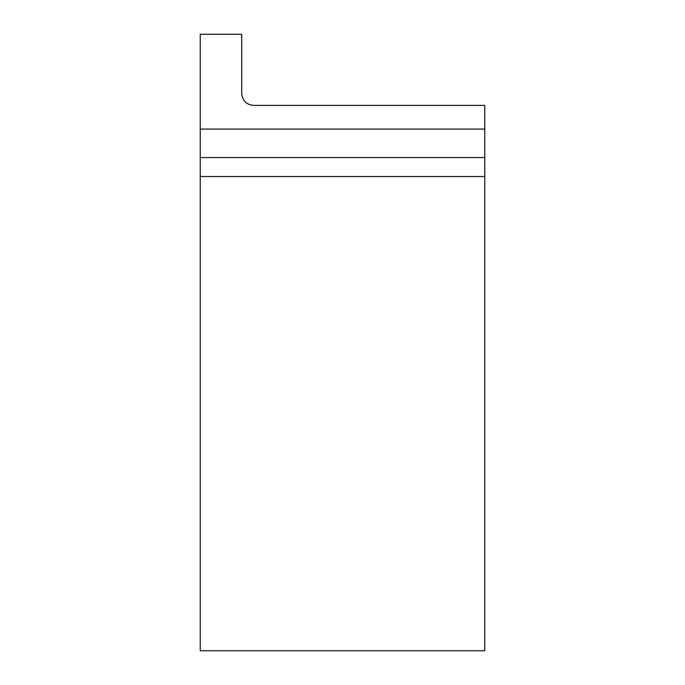 <?xml version="1.0" encoding="UTF-8"?>
<svg xmlns="http://www.w3.org/2000/svg" width="685" height="685" viewBox="0 0 685 685"><rect width="100%" height="100%" fill="white"/><g stroke="black" fill="none" stroke-linecap="round" stroke-linejoin="round"><path stroke-width="1.03" d="M484.766 129.097L484.766 105.387L253.578 105.387C246.394 104.668 242.439 100.712 241.728 93.528L241.728 34.25L200.234 34.25L200.234 650.75L484.766 650.75L484.766 129.097L200.234 129.097M484.766 176.516L200.234 176.516M200.234 157.55L484.766 157.55"/></g></svg>

